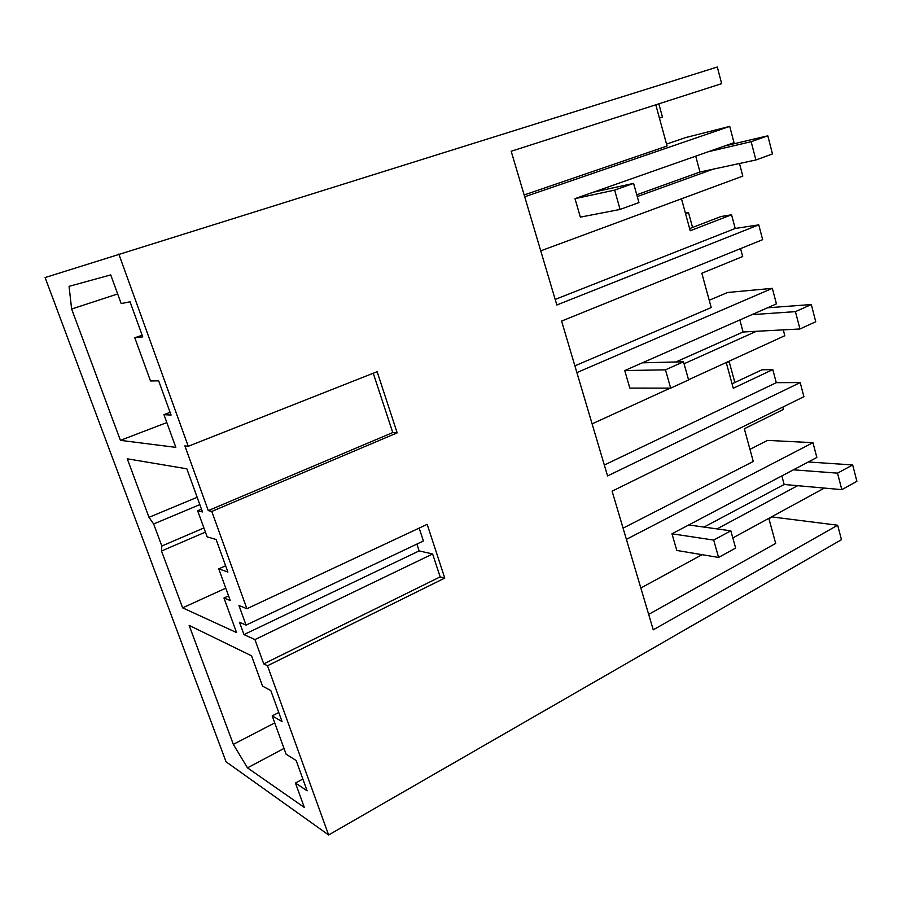 <?xml version="1.0" encoding="UTF-8"?>
<svg xmlns="http://www.w3.org/2000/svg" width="902" height="902" viewBox="0 0 902 902"><rect width="100%" height="100%" fill="white"/><g stroke="black" fill="none" stroke-linecap="round" stroke-linejoin="round"><path stroke-width="1.35" d="M666.533 144.094L685.734 137.544L729.729 126.393L734.014 142.685L575.002 198.654L614.634 190.108L620.102 209.444L638.954 202.578L633.587 183.388L593.471 192.149M524.693 196.783L729.729 126.393M540.749 250.846L742.808 176.115L739.493 163.499M637.274 196.568L713.031 169.204M620.102 209.444L580.347 217.134L575.002 198.654M511.186 151.265L556.827 305L758.762 224.857L762.652 239.661L561.596 321.078L607.565 475.94L800.198 382.572L803.907 396.688L612.097 491.184L653.251 629.833L837.665 525.223L841.465 539.678L328.632 834.981L226.052 761.784L45.1 277.557L717.304 67.019L721.668 83.649L511.186 151.265M524.163 194.979L667.063 146.034L655.799 104.812M689.635 228.601L720.878 216.559L731.556 214.766L690.222 230.754L681.484 198.801M658.832 103.831L662.463 117.113L659.43 118.106M118.816 254.06L188.247 446.287L377.126 371.692L397.173 432.859L211.778 511.445L246.911 608.726L238.962 605.501L246.066 625.12L239.481 622.245L243.968 634.591L254.939 639.586L263.734 663.895L267.511 665.755L328.632 834.981M263.734 663.895L440.153 576.897L444.765 578.081L427.165 524.355L246.911 608.726M444.765 578.081L267.511 665.755M188.247 446.287L184.887 445.881L208.283 510.6L392.753 432.565L373.259 373.214M392.753 432.565L397.173 432.859M574.89 365.862L711.216 307.559L701.835 273.25L742.684 256.529L740.565 248.614M692.567 227.473L688.497 212.568L685.396 213.12M758.762 224.857L735.209 228.477L731.556 214.766M688.497 212.568L685.554 213.684M735.209 228.477L555.17 299.419M71.63 309.025L120.406 440.345L175.834 447.369L163.95 414.649L171.076 415.078L158.673 380.847L150.499 380.96L134.804 337.788L142.753 336.874L130.057 301.809L121.161 303.579L110.732 274.907L69.059 286.34L71.63 309.025L117.666 293.962M134.804 337.788L142.166 335.24M163.95 414.649L170.072 412.327M120.406 440.345L166.825 422.587M208.283 510.6L211.778 511.445M197.651 510.746L207.133 536.837L216.119 539.497L227.913 572.071L218.769 568.858L230.281 600.552L223.967 598.003L236.561 632.573L182.632 607.858L161.514 551.021L161.83 546.014L153.644 523.983L148.999 517.331L127.272 458.802L186.838 468.815L202.488 511.941L197.651 510.746L201.462 509.134M295.461 783.06L307.12 790.817L296.138 760.487L286.114 754.207L272.19 715.895L282.044 721.555L270.803 690.537L262.538 686.129L251.534 655.822L189.138 625.368L233.336 744.375L247.475 767.85L304.335 807.459L295.461 783.06L302.846 779.012M732.052 383.812L761.964 369.786L772.8 369.606L733.27 388.255L726.234 362.514M771.514 516.869L837.665 525.223M440.153 576.897L432.633 553.975L254.939 639.586M247.475 767.85L284.017 748.446M233.336 744.375L274.738 722.897M272.19 715.895L278.763 712.501M771.605 517.207L768.91 518.673M648.662 614.386L775.675 543.41L768.82 518.334M640.837 588.014L702.072 554.674M732.819 537.942L824.372 488.083M734.859 382.504L729.177 361.691L727.959 361.725M800.198 382.572L776.284 382.673L772.8 369.606M623.068 528.155L753.271 461.463L744.33 428.754L783.421 409.44L782.789 407.095M246.066 625.12L423.41 540.986L419.171 528.087M243.968 634.591L419.137 550.908L416.882 544.075M419.137 550.908L432.633 553.975M749.957 449.309L767.557 440.401L812.961 442.668L816.851 457.472L671.979 533.792L676.793 550.445L718.59 557.447L735.649 548.055L730.823 530.827L688.745 524.953M626.394 539.362L812.961 442.668M717.011 528.899L797.639 485.682M218.769 568.858L225.635 565.779M223.967 598.003L228.589 595.872M182.632 607.858L225.793 588.172M161.514 551.021L205.419 532.101M161.83 546.014L203.908 527.963M153.644 523.983L199.827 504.613M148.999 517.331L197.166 497.284M776.284 382.673L604.329 465.037M729.177 361.691L726.358 362.976M592.107 423.861L670.209 388.142M688.542 379.753L784.808 335.713L783.274 329.873M684.066 363.754L756.372 331.293M576.897 372.605L772.349 288.347L776.43 303.873L624.748 370.564L629.822 388.097L670.671 388.142L688.598 379.945L683.502 361.77L642.337 362.829M772.349 288.347L727.598 292.485L709.22 300.265M724.667 145.977L767.805 135.807L772.473 153.926L755.91 159.97L699.975 172.011L636.778 194.787M708.352 151.716L751.152 141.704L767.805 135.807M633.587 183.388L614.634 190.108M699.975 172.011L695.713 156.17M755.91 159.97L751.152 141.704M767.501 307.796L811.315 304.538L815.746 321.755L799.95 328.982L743.079 332.004L675.948 361.961M624.748 370.564L665.496 369.831L670.671 388.142M751.918 314.651L795.429 311.641L811.315 304.538M683.502 361.77L665.496 369.831M743.079 332.004L739.843 319.962M799.95 328.982L795.429 311.641M808.305 461.971L852.672 464.958L856.9 481.352L841.814 489.651L784.165 484.475L704.022 527.084M671.979 533.792L713.685 540.084L718.59 557.447M793.399 469.818L837.518 473.155L852.672 464.958M730.823 530.827L713.685 540.084M784.165 484.475L781.854 475.906M841.814 489.651L837.518 473.155"/></g></svg>
